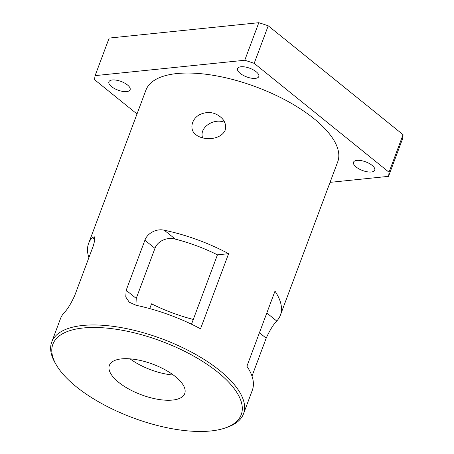<?xml version="1.0" encoding="UTF-8"?>
<svg xmlns="http://www.w3.org/2000/svg" width="454" height="454" viewBox="0 0 454 454"><rect width="100%" height="100%" fill="white"/><g stroke="black" fill="none" stroke-linecap="round" stroke-linejoin="round"><path stroke-width="0.68" d="M76.272 386.746A100.555 40.86 20.5 0 1 56.324 364.954A100.555 40.86 20.5 0 1 161.357 341.204A100.555 40.86 20.5 0 1 225.042 428.031A100.555 40.86 20.5 0 1 76.272 386.746M225.042 428.031L227.045 427.35A102.383 41.598 -159.5 0 0 243.526 413.764A102.383 41.598 -159.5 0 0 162.197 338.939A102.383 41.598 -159.5 0 0 51.733 342.055A102.383 41.598 -159.5 0 0 55.257 363.121L56.324 364.954M121.541 358.876A40.219 16.344 20.5 0 1 165.12 369.8A40.219 16.344 20.5 0 1 184.721 393.561A40.219 16.344 20.5 0 1 157.992 399.333A40.219 16.344 20.5 0 1 118.738 382.381A40.219 16.344 20.5 0 1 109.374 365.385A40.219 16.344 20.5 0 1 121.541 358.876M88.899 257.628A102.383 41.598 20.5 0 1 88.592 243.475L145.921 90.136A102.383 41.598 20.5 0 1 256.391 87.026A102.383 41.598 20.5 0 1 337.719 161.845L280.385 315.184A102.383 41.598 20.5 0 1 276.747 321.035C273.439 324.332 269.92 330.047 266.186 338.179L251.993 376.145M88.592 243.475A102.383 41.598 20.5 0 1 92.23 237.624L94.307 236.806L94.886 239.672L93.428 245.518L74.706 295.588C70.977 303.72 67.459 309.435 64.145 312.732A102.383 41.598 -159.5 0 0 60.507 318.583L51.733 342.055M243.526 413.764L252.305 390.292A102.383 41.598 -159.5 0 0 246.908 366.247L274.988 291.145A102.383 41.598 20.5 0 1 280.385 315.184M144.9 240.228C147.436 232.976 156.834 228.328 164.291 230.223A102.383 41.598 20.5 0 1 228.612 253.69L200.532 328.798A102.383 41.598 -159.5 0 0 136.211 305.326L129.276 302.228L125.758 296.99L126.178 290.305L144.9 240.228L154.956 248.349L136.234 298.42L135.939 305.27M225.184 130.179C220.706 140.138 203.449 140.848 195.901 134.69C189.193 130.099 191.208 118.903 199.822 114.59C207.211 111.264 213.993 111.962 220.167 116.701C224.77 120.333 226.444 124.827 225.184 130.179M224.719 122.415C214.197 117.637 198.744 127.387 202.649 137.891M228.612 253.69L217.449 254.836A87.753 35.656 -159.5 0 0 175.318 239.127C167.605 236.767 157.6 240.83 154.956 248.349M191.509 324.218L217.449 254.836M149.741 308.595L151.523 303.828A87.753 35.656 -159.5 0 0 193.296 319.446M130.758 359.369L130.922 358.921M112.32 79.983A11.333 4.608 20.5 0 1 124.6 83.059A11.333 4.608 20.5 0 1 130.122 89.756A11.333 4.608 20.5 0 1 117.892 90.102A11.333 4.608 20.5 0 1 108.892 81.816A11.333 4.608 20.5 0 1 112.32 79.983M356.94 160.387A11.333 4.608 20.5 0 1 369.227 163.468A11.333 4.608 20.5 0 1 374.749 170.165A11.333 4.608 20.5 0 1 362.519 170.505A11.333 4.608 20.5 0 1 353.513 162.226A11.333 4.608 20.5 0 1 356.94 160.387M241.006 66.761A11.333 4.608 20.5 0 1 253.287 69.842A11.333 4.608 20.5 0 1 258.808 76.533A11.333 4.608 20.5 0 1 246.579 76.879A11.333 4.608 20.5 0 1 237.573 68.594A11.333 4.608 20.5 0 1 241.006 66.761M330.047 182.36L388.528 176.351L402.567 138.799A155.399 63.146 20.5 0 0 403.061 134.679L389.021 172.236L254.189 63.35L268.229 25.799L403.061 134.679M244.763 60.251L95.113 75.625L109.153 38.074L258.803 22.7L244.763 60.251A155.399 63.146 20.5 0 1 254.189 63.35M95.113 75.625A155.399 63.146 20.5 0 0 94.619 79.745L137.006 113.977M258.803 22.7A155.399 63.146 20.5 0 1 268.229 25.799M389.021 172.236A155.399 63.146 20.5 0 1 388.528 176.351M173.411 375.061A40.219 16.344 20.5 0 1 130.043 358.847M175.318 239.127L164.291 230.223M136.234 298.42L126.178 290.305M266.81 313.01L276.747 321.035M259.438 332.725L266.186 338.179M94.88 239.769L92.23 237.624"/></g></svg>
